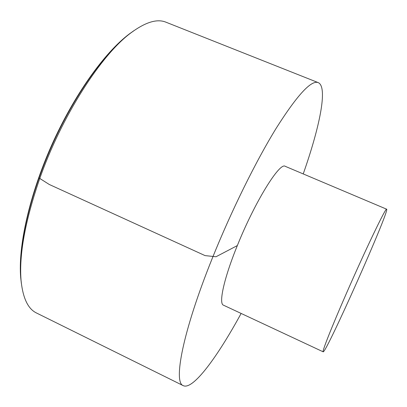 <?xml version="1.0" encoding="UTF-8"?>
<svg xmlns="http://www.w3.org/2000/svg" width="407" height="407" viewBox="0 0 407 407"><rect width="100%" height="100%" fill="white"/><g stroke="black" fill="none" stroke-linecap="round" stroke-linejoin="round"><path stroke-width="0.61" d="M303.225 173.926C319.734 127.025 328.083 86.839 318.223 82.621L165.975 22.202C157.244 18.585 145.721 22.024 131.405 32.519C101.521 54.116 61.203 116.656 39.27 179.914C25.071 221.479 19.002 254.986 21.062 280.428C22.848 298.087 28.007 308.949 36.538 313.014L183.328 385.694C193.06 390.196 217.328 357.102 241.132 313.441M318.223 82.621C311.253 79.884 297.314 94.984 276.404 127.92C255.993 160.984 231.11 211.355 212.083 258.806C182.611 331.975 173.087 382.804 183.328 385.694M386.65 209.198L285.251 166.326C279.818 161.757 254.863 201.831 237.337 245.579C223.906 278.495 218.493 303.678 223.453 305.174L323.173 351.816C325.997 353.703 389.942 210.032 386.65 209.198C386.172 206.629 365.323 249.959 345.955 294.439C331.298 327.961 321.845 352.05 323.173 351.816M237.337 245.579L216 256.756L205.092 255.616L49.272 184.478L38.965 177.935M21.378 283.531L20.732 277.945C18.015 247.69 29.462 196.047 51.887 145.635C74.328 95.233 105.042 52.162 129.34 33.929L133.923 30.673M131.405 32.519L129.34 33.929C104.177 52.813 73.855 95.497 51.547 145.487C29.335 195.518 17.918 246.611 20.732 277.945L21.062 280.428"/></g></svg>
